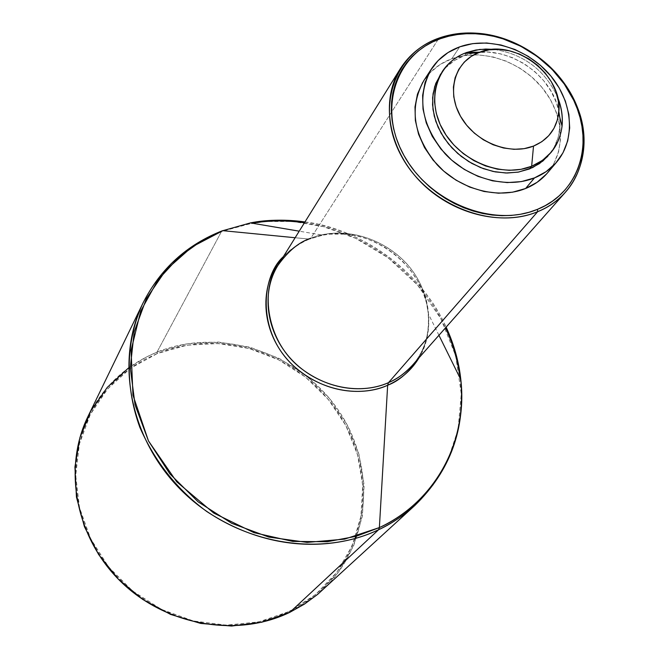 <?xml version="1.0" encoding="UTF-8"?>
<svg xmlns="http://www.w3.org/2000/svg" width="659" height="659" viewBox="0 0 659 659"><rect width="100%" height="100%" fill="white"/><g stroke="black" fill="none" stroke-linecap="round" stroke-linejoin="round"><path stroke-width="0.49" stroke-dasharray="3.29 2.47" d="M289.886 612.293L289.046 611.511L315.521 594.616L336.914 572.234L352.268 545.627L360.959 516.186L362.705 485.386L357.557 454.718L345.868 425.59L328.248 399.338L305.554 377.113L278.815 359.913L249.25 348.529L218.187 343.52L187.041 345.192L157.27 353.553L156.982 352.153L186.999 343.734L218.401 342.062L249.72 347.112L279.531 358.587L306.484 375.927L329.368 398.333L347.136 424.808L358.933 454.166L364.13 485.09L362.376 516.145L353.619 545.833L338.149 572.679L316.575 595.25L289.886 612.293L289.046 611.511L301.179 604.863L312.465 597.046L322.803 588.158L332.103 578.281L340.275 567.531L347.268 556.015L355.061 538.543M321.88 590.645C372.022 544.688 376.899 464.257 336.93 408.193C297.366 351.824 219.249 326.798 156.982 352.153L221.49 231.49L252.084 223.179M304.433 222.791C364.411 231.284 420.187 272.842 445.484 327.877M460.089 378.159C465.559 428.226 450.501 470.641 414.898 505.404L432.691 485.741L447.782 460.419L458.054 429.495L461.284 393.967L455.731 355.975L440.813 318.569L417.518 285.001L388.192 257.85L355.86 238.41L323.355 226.622L292.785 221.482L265.371 221.523L241.614 225.287L221.753 231.111M304.96 221.951C353.455 227.289 418.251 265.075 446.143 327.136C420.969 271.961 365.037 230.279 304.96 221.951M295.141 237.734L309.104 239.093L322.712 235.172C370.103 224.884 424.693 265.561 428.399 313.906C429.923 329.838 426.818 344.451 419.075 357.746C426.447 346.107 429.561 331.493 428.399 313.906L426.414 302.67L422.749 291.435L417.435 280.569L410.639 270.412L402.608 261.285L393.654 253.394L384.115 246.878L374.328 241.762L364.575 238.023L355.094 235.535L346.074 234.176L329.838 234.151L322.712 235.172L309.104 239.093L310.809 238.22L438.985 38.09L310.809 238.22C296.838 243.83 285.891 252.867 277.966 265.33L281.912 259.687C289.128 250.585 298.321 243.723 309.491 239.093L295.141 237.734M283.37 256.648C291.986 247.941 300.562 242.092 309.104 239.093C299.104 243.072 290.528 248.921 283.37 256.648M310.809 238.22C329.006 230.279 368.48 227.841 402.731 259.646C437.37 292.81 433.309 345.794 412.295 365.407C435.319 339.434 433.853 297.135 409.997 267.678C386.306 238.097 343.652 225.213 310.809 238.22L309.491 239.093L322.712 235.172L299.219 231.177M547.596 172.79C566.814 150.161 563.774 113.06 541.41 86.757C519.177 60.356 480.757 48.173 451.81 58.742L459.718 46.847L451.81 58.742C439.924 63.14 430.591 70.422 423.836 80.579M475.963 52.662L488.014 52.094L500.354 53.799L512.521 57.687L524.078 63.626L534.589 71.378L543.675 80.67L550.998 91.156L556.287 102.458L558.816 111.33C551.789 71.6 500.568 41.097 464.644 55.48L466.671 52.489M548.98 154.939C557.53 144.329 561.122 131.784 559.746 117.286L560.002 125.828L558.264 137.014L554.153 147.311L547.81 156.298M493.764 49.376C523.403 53.931 544.647 69.755 557.489 96.857C544.647 69.755 523.403 53.931 493.764 49.376M466.111 53.321L464.644 55.48C454.438 59.269 446.398 65.488 440.541 74.146M473.541 53.058L464.644 55.48L454.504 60.48L445.921 67.473L440.649 73.981M546.64 173.885L553.889 163.564L558.577 151.768L560.562 138.958L559.788 125.622L556.32 112.261L550.298 99.361L541.953 87.408L531.599 76.815L519.63 67.984L506.466 61.229L492.594 56.798L478.516 54.862L464.752 55.513L451.81 58.742L440.196 64.45L430.352 72.441L422.674 82.449M221.968 230.914L198.417 242.701L186.522 250.626L174.668 260.412L163.193 272.266L157.715 279.037L147.6 294.342L143.085 302.885C160.195 269.127 186.324 245.329 221.49 231.49L156.982 352.153C126.157 364.995 103.166 386.413 88.018 416.397M128.431 368.043L146.339 357.03L156.982 352.153L157.27 353.553L130.334 368.34L107.598 388.958L90.291 414.503L79.426 443.795L75.711 475.378L79.484 507.619L90.67 538.782L108.751 567.152L132.797 591.139L161.48 609.402L193.227 620.935L226.259 625.152L258.773 621.915L289.046 611.511L276.187 616.906L262.719 620.992L248.781 623.719L234.505 625.037L220.048 624.93L205.559 623.389L191.184 620.424L177.082 616.05L163.399 610.325L150.277 603.298L137.863 595.036L126.289 585.629L115.679 575.192L106.14 563.816L97.779 551.641L90.67 538.782L84.887 525.396L80.48 511.606L77.498 497.578L75.95 483.442L75.843 469.356L77.169 455.451L79.904 441.884L83.998 428.77L89.41 416.241L96.074 404.42L103.9 393.407L112.813 383.299L122.714 374.188L133.497 366.157L145.054 359.262L157.27 353.553L170.03 349.081L183.21 345.876L196.695 343.949L210.353 343.306L224.06 343.957L237.701 345.884L251.161 349.064L264.308 353.455L277.044 359.023L289.243 365.72L300.817 373.472L311.649 382.228L321.658 391.907L330.752 402.418L338.85 413.679L345.868 425.59L351.758 438.054L356.445 450.962L359.896 464.2L362.055 477.651L362.911 491.194L362.434 504.712L360.613 518.081L355.811 536.401M438.935 335.283L428.399 313.906C429.965 333.965 424.602 351.132 412.295 365.407"/><path stroke-width="0.99" d="M221.753 231.111L222.585 230.675C186.975 244.563 160.475 268.633 143.085 302.885C127.409 335.884 123.225 381.718 139.848 427.353C154.931 461.77 177.246 489.826 206.794 511.532C277.53 557.876 344.756 546.352 378.628 529.704C318.478 558.494 235.873 543.42 183.021 491.968C130.004 440.665 114.493 361.074 143.085 302.885L88.018 416.397C62.671 468.063 75.431 537.414 120.688 581.51C165.813 625.729 237.059 638.044 289.886 612.293L304.442 604.114L317.753 594.27L414.898 505.404C404.181 515.206 392.097 523.304 378.628 529.704L289.886 612.293L378.628 529.704C390.647 524.267 402.731 516.17 414.898 505.404C450.212 470.938 465.518 429.009 460.814 379.625C468.368 462.247 416.043 511.722 379.378 527.579L378.628 529.704L379.378 527.579C436.143 501.252 467.931 440.212 460.814 379.625C458.821 361.536 453.927 344.039 446.143 327.136C454.026 344.41 458.919 361.906 460.814 379.625L438.935 335.283M252.084 223.179C269.325 220.353 286.78 220.221 304.433 222.791M445.484 327.877C452.997 344.064 457.865 360.827 460.089 378.159M222.866 230.675L250.469 222.907C266.203 219.686 284.367 219.365 304.96 221.951C286.541 219.323 268.378 219.645 250.469 222.907L222.866 230.675L295.141 237.734L222.866 230.675L192.041 246.878L166.084 269.844L146.405 298.601L134.197 331.823L130.284 367.887L135.07 404.923L148.464 440.912L169.857 473.846L198.137 501.845L231.729 523.32L268.748 537.069L307.094 542.398L344.641 539.128L379.378 527.579L387.657 385.243L379.378 527.579L356 536.344L327.152 541.731L292.769 541.418L253.987 532.661L213.722 513.056L176.736 481.811L148.464 440.912L132.953 395.136L131.092 350.324L140.688 311.155L157.938 279.96L179.091 256.928L201.325 240.996L222.866 230.675M419.075 357.746C411.661 370.004 401.191 379.172 387.657 385.243C369.592 394.016 328.8 397.945 292.769 365.185C256.367 330.802 261.598 275.932 283.37 256.648C259.745 282.052 259.893 325.653 284.836 356.494C309.565 387.484 354.764 399.889 387.657 385.243L388.489 382.648L387.657 385.243C398.934 381.1 409.412 371.931 419.075 357.746M310.809 238.22C299.268 241.878 288.321 250.914 277.966 265.33C260.033 289.449 266.088 341.98 301.641 368.867C336.403 394.939 371.478 390.556 388.489 382.648C397.814 378.53 405.746 372.788 412.295 365.407L565.644 191.983C558.066 200.517 548.741 207.083 537.67 211.679L388.489 382.648L537.67 211.679C577.77 195.863 594.509 149.14 577.391 107.318C562.391 67.844 520.157 36.385 478.047 33.304C464.233 32.184 451.217 33.782 438.985 38.09C478.072 24.095 529.556 40.866 559.046 76.502C588.718 111.989 592.26 161.916 565.644 191.983M438.985 38.09L440.418 38.692C452.436 34.457 465.238 32.884 478.821 33.98C520.231 37.003 561.773 67.959 576.518 106.774C593.347 147.904 576.864 193.82 537.456 209.34L537.67 211.679L537.456 209.34L529.103 212.247L520.322 214.29L511.203 215.444L501.82 215.699L492.289 215.048L482.685 213.491L473.121 211.037L463.689 207.717L454.479 203.549L445.608 198.59L437.148 192.881L429.19 186.489L421.826 179.47L415.121 171.9L409.148 163.86L403.959 155.442L399.618 146.71L396.158 137.78L393.612 128.727L391.998 119.65L391.331 110.638L391.619 101.791L392.838 93.174L394.98 84.896L398.02 77.012L401.916 69.615L406.628 62.77L412.106 56.534L418.292 50.957L425.113 46.105L432.518 42.003L440.418 38.692L448.738 36.204L457.412 34.54L466.341 33.724L475.452 33.757L484.662 34.63L493.888 36.344L503.031 38.865L520.791 46.237L537.299 56.493L551.97 69.244L564.269 84.039L573.758 100.357L577.325 108.908L580.068 117.615L581.946 126.404L582.935 135.194L583.034 143.901L582.226 152.443L580.521 160.738L577.927 168.712L574.459 176.282L570.15 183.375L565.027 189.924L559.137 195.847L552.539 201.094L545.29 205.608L537.456 209.34C493.5 228.022 429.635 202.601 403.959 155.442C377.615 108.529 395.952 53.98 440.418 38.692L438.985 38.09C393.752 53.626 375.062 109.114 401.85 156.858C427.963 204.858 492.957 230.708 537.67 211.679C501.474 226.737 451.02 213.895 419.643 180.92C388.126 148.044 380.424 100.316 400.277 68.775C409.461 54.367 422.361 44.145 438.985 38.09M431.406 68.964L423.836 80.579C408.844 107.944 413.284 136.001 437.139 164.758C460.427 189.685 498.27 199.669 525.602 188.507L534.49 177.897C506.911 189.117 468.656 178.968 445.089 153.778C420.936 124.716 416.406 96.395 431.497 68.824C438.309 58.585 447.716 51.262 459.718 46.847L472.783 43.618L486.68 42.992L500.898 44.969L514.91 49.466L528.213 56.312L540.322 65.241L550.792 75.942L559.244 88.018L565.356 101.033L568.882 114.518L569.689 127.97L567.712 140.894L563 152.781L555.71 163.185L546.089 171.669L534.49 177.897L521.36 181.596L507.191 182.592L492.553 180.838L478.03 176.373L464.208 169.371L451.654 160.112L440.879 148.967L432.304 136.405L426.274 122.92L423.004 109.064L422.625 95.39L425.104 82.433L430.327 70.702L438.07 60.628L447.996 52.58L459.718 46.847C488.937 36.253 527.744 48.618 550.249 75.283C572.877 101.857 576.032 139.28 556.666 162.081C550.759 169.017 543.362 174.289 534.49 177.897L525.602 188.507C534.4 184.915 541.731 179.676 547.596 172.79L556.591 162.172M442.51 71.18C448.384 62.506 456.432 56.27 466.671 52.489L464.381 53.379C435.871 64.895 425.755 101.156 443.746 131.438C461.341 161.892 502.751 178.144 531.648 166.274L533.518 146.084C509.679 155.738 475.625 142.295 461.069 117.253C446.184 92.342 454.339 62.448 477.841 52.909L489.093 49.837L499.077 49.376L509.308 50.792L519.416 54.03L529.004 58.964L537.744 65.406L545.29 73.124L551.377 81.823L555.776 91.197L558.297 100.893L558.857 110.547L557.407 119.79L553.997 128.283L548.741 135.68L541.83 141.693L533.518 146.084L524.119 148.662L513.995 149.313L503.542 148.003L493.179 144.782L483.319 139.766L474.356 133.159L466.646 125.21L460.493 116.256L456.143 106.643L453.754 96.758L453.408 86.996L455.114 77.729L458.788 69.327L464.274 62.094L471.35 56.312L479.727 52.176L466.671 52.489L475.905 50.01L485.699 49.046L493.764 49.376L479.768 49.441L466.671 52.489L479.727 52.176C514.704 37.695 564.236 75.925 558.659 113.126C556.591 128.785 548.214 139.774 533.518 146.084L531.648 166.274L520.907 169.338L509.358 170.319L497.397 169.165L485.461 165.92L473.961 160.681L463.326 153.638L453.927 145.038L446.11 135.202L440.146 124.469L436.233 113.233L434.512 101.898L435.014 90.86L437.716 80.505L442.51 71.18L435.756 83.446L433.054 93.784L432.551 104.797L434.265 116.108L438.153 127.319L444.1 138.019L451.901 147.838L461.267 156.414L471.869 163.432L483.335 168.655L495.247 171.892L507.175 173.029L518.691 172.048L532.67 167.559L542.934 160.985L551.262 152.204L542.464 160.376L531.648 166.274L529.408 168.984L531.648 166.274C549.449 158.531 559.59 145.161 562.061 126.157C563.017 116.437 561.493 106.667 557.489 96.857C565.537 117.862 563.461 136.314 551.262 152.204M559.746 117.286L558.816 111.33L559.746 117.294M466.671 52.489L466.111 53.321M440.649 73.981L434.742 86.387L432.625 97.606L432.979 109.435L435.83 121.413L441.06 133.06L448.474 143.917L457.799 153.547L468.64 161.546L480.576 167.6L493.13 171.464L505.782 173.004L518.032 172.164L529.408 168.984L539.457 163.621L547.81 156.298M475.963 52.662L473.541 53.058M422.674 82.449L417.476 94.089L414.997 106.931L415.359 120.482L418.564 134.214L424.511 147.567L432.979 160.005L443.631 171.027L456.044 180.179L469.71 187.09L484.077 191.489L498.566 193.211L512.595 192.189L525.602 188.507L537.101 182.312L546.64 173.885M400.277 68.775L277.966 265.33C260.832 292.604 266.203 332.638 291.484 359.517C316.641 386.479 358.01 396.141 388.489 382.648C396.52 379.452 404.461 373.702 412.295 365.407M299.219 231.177L250.469 222.907L221.968 230.914M289.886 612.293L261.755 622.244L231.581 626.05L200.715 623.43L170.615 614.435L142.706 599.435L118.307 579.137L98.586 554.491L84.426 526.689L76.444 497.067L74.928 467L79.838 437.864L90.827 410.936L107.302 387.352L128.431 368.043M355.061 538.543L355.811 536.401M577.391 107.318L576.518 106.774M478.047 33.304L478.821 33.98M562.061 126.157L558.659 113.126M464.381 53.379L477.841 52.909"/></g></svg>
